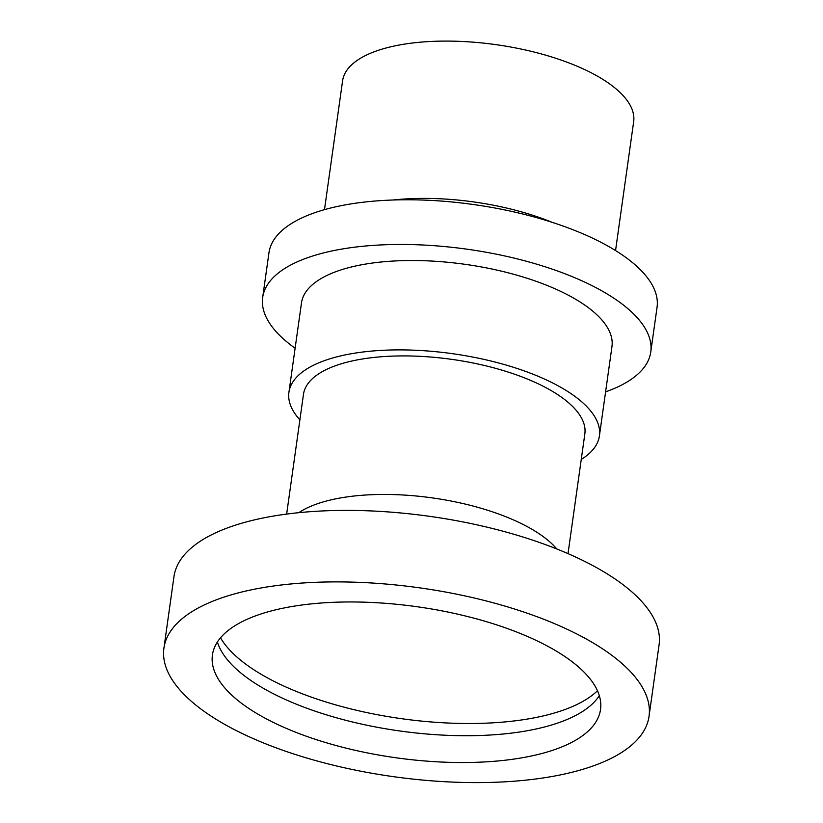 <?xml version="1.0" encoding="UTF-8"?>
<svg xmlns="http://www.w3.org/2000/svg" width="823" height="823" viewBox="0 0 823 823"><rect width="100%" height="100%" fill="white"/><g stroke="black" fill="none" stroke-linecap="round" stroke-linejoin="round"><path stroke-width="1.23" d="M615.553 250.562L633.659 121.753A146.967 57.188 -172 0 0 496.084 44.668A146.967 57.188 -172 0 0 342.584 80.839L324.488 209.649M552.243 222.364A146.967 57.188 -172 0 0 393.116 199.999M605.594 391.861A195.956 76.251 -172 0 0 650.767 352.007L657.052 307.318A195.956 76.251 -172 0 0 473.616 204.546A195.956 76.251 -172 0 0 268.956 252.784L262.671 297.463A195.956 76.251 -172 0 0 277.269 332.914A195.956 76.251 -172 0 0 295.118 348.232M650.767 352.007A195.956 76.251 -172 0 0 467.33 249.235A195.956 76.251 -172 0 0 262.671 297.463M581.254 459.429A156.761 61.005 -172 0 0 599.401 435.933L611.962 346.555A156.761 61.005 -172 0 0 465.211 264.337A156.761 61.005 -172 0 0 301.485 302.926L288.924 392.304A156.761 61.005 -172 0 0 299.881 419.884M599.401 435.933A156.761 61.005 -172 0 0 452.65 353.705A156.761 61.005 -172 0 0 288.924 392.304M568.014 553.632L584.844 433.886A142.07 55.285 -172 0 0 451.848 359.373A142.07 55.285 -172 0 0 303.471 394.34L286.651 514.087M556.77 548.951A142.07 55.285 -172 0 0 432.384 497.905A142.07 55.285 -172 0 0 298.749 512.688M649.038 716.339L659.079 644.831A244.945 95.314 -172 0 0 429.791 516.36A244.945 95.314 -172 0 0 173.962 576.656L163.921 648.154A244.945 95.314 -172 0 0 182.161 692.462A244.945 95.314 -172 0 0 447.486 781.85A244.945 95.314 -172 0 0 649.038 716.339A244.945 95.314 -172 0 0 419.74 587.859A244.945 95.314 -172 0 0 163.921 648.154M227.025 690.415A195.956 76.251 -172 0 0 439.287 761.933A195.956 76.251 -172 0 0 600.523 709.519A195.956 76.251 -172 0 0 417.086 606.736A195.956 76.251 -172 0 0 212.427 654.974A195.956 76.251 -172 0 0 227.025 690.415M217.395 642.002A195.956 76.251 -172 0 0 230.79 663.605A195.956 76.251 -172 0 0 425.851 733.931A195.956 76.251 -172 0 0 599.319 695.682M220.523 637.794A198.899 77.393 -172 0 0 229.987 650.324A198.899 77.393 -172 0 0 416.541 720.567A198.899 77.393 -172 0 0 597.477 690.764"/></g></svg>
